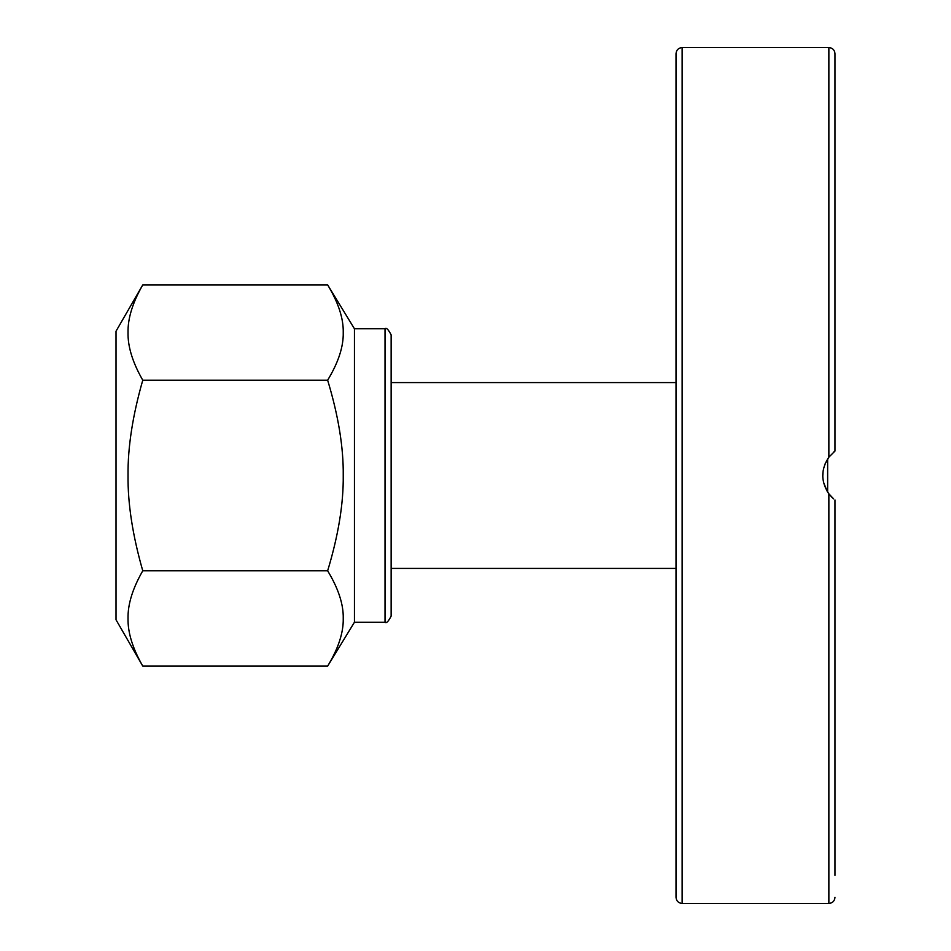 <?xml version="1.0" encoding="UTF-8"?>
<svg xmlns="http://www.w3.org/2000/svg" width="951" height="951" viewBox="0 0 951 951"><rect width="100%" height="100%" fill="white"/><g stroke="black" fill="none" stroke-linecap="round" stroke-linejoin="round"><path stroke-width="1.43" d="M828.987 457.003L824.897 464.278M823.102 470.9L822.77 476.392M823.507 482.252L827.239 491.441M832.018 497.432L828.868 493.842C820.737 481.61 820.737 469.39 828.868 457.158L834.978 451.047L834.978 53.66C834.609 49.951 832.577 47.907 828.868 47.55L828.868 457.158M829.129 494.175L827.643 492.083L827.643 458.917M833.67 452.082L834.978 451.047M834.978 770.785L834.978 834.372M834.978 875.324L834.978 499.953M682.14 903.45C678.432 903.093 676.387 901.049 676.03 897.34L676.03 53.66C676.387 49.951 678.432 47.907 682.14 47.55L682.14 903.45L828.868 903.45L828.868 493.842L833.67 498.918M834.978 331.542L834.978 255.106M676.03 116.628L676.03 157.593M834.978 157.593L834.978 116.628M385.024 622.227C386.391 623.511 388.424 621.478 391.134 616.117L391.134 334.883C388.424 329.522 386.391 327.489 385.024 328.773L385.024 622.227L354.45 622.227L354.45 328.773L327.643 284.896L142.769 284.896C132.653 302.537 127.743 318.419 128.028 332.553C127.743 346.687 132.653 362.569 142.769 380.198C132.653 415.468 127.743 447.232 128.028 475.5C127.743 503.768 132.653 535.532 142.769 570.802C132.653 588.431 127.743 604.313 128.028 618.447C127.743 632.581 132.653 648.463 142.769 666.104L327.643 666.104C338.342 648.463 343.549 632.581 343.24 618.447C343.549 604.313 338.342 588.431 327.643 570.802L142.769 570.802M327.643 284.896C338.342 302.537 343.549 318.419 343.24 332.553C343.549 346.687 338.342 362.569 327.643 380.198L142.769 380.198M327.643 380.198C338.342 415.468 343.549 447.232 343.24 475.5C343.549 503.768 338.342 535.532 327.643 570.802M142.769 284.896L116.022 331.221L116.022 619.779L142.769 666.104M828.868 903.45C832.577 903.093 834.609 901.049 834.978 897.34M682.14 47.55L828.868 47.55M391.134 568.425L676.03 568.425M391.134 382.575L676.03 382.575M385.024 328.773L354.45 328.773M354.45 622.227L327.643 666.104"/></g></svg>
